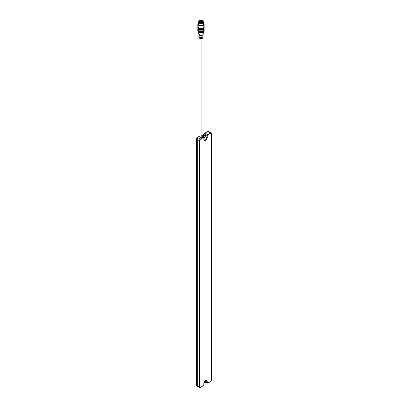 <?xml version="1.0" encoding="UTF-8"?>
<svg xmlns="http://www.w3.org/2000/svg" width="408" height="408" viewBox="0 0 408 408"><rect width="100%" height="100%" fill="white"/><g stroke="black" fill="none" stroke-linecap="round" stroke-linejoin="round"><path stroke-width="0.61" d="M202.353 20.517C203.209 22.063 202.297 22.588 199.619 22.098C198.767 20.553 199.68 20.023 202.353 20.517M199.996 22.267L199.186 21.461L199.711 20.66L202.261 20.66L202.786 21.461L201.975 22.267M203.209 21.282L202.633 22.629L199.344 22.629L198.762 21.282M203.204 21.226L202.587 22.603L199.39 22.603L198.732 21.599L199.415 20.4L202.557 20.4L203.204 21.226L202.557 22.216L199.415 22.216L198.773 21.226M203.291 21.859L202.633 22.986L199.344 22.986L198.681 21.859M203.22 36.888L202.108 38.474L199.864 38.474L198.752 36.888M202.99 37.556L202.572 37.893L199.405 37.893L198.982 37.556M202.898 36.128L203.225 36.802L202.572 37.715L199.405 37.715L198.747 36.802L199.073 36.128M203.245 33.344L202.898 36.802L202.337 37.582L199.634 37.582L199.073 36.802L199.073 34.568M202.878 34.736L202.337 35.348L199.634 35.348L198.732 33.344M202.674 34.032L199.298 34.032M203.888 31.635L203.459 33.196L202.756 33.986L199.216 33.986L198.518 33.196L198.089 31.635M203.138 32.523L198.839 32.523M204.138 31.192L203.215 32.482L198.757 32.482L197.834 31.192L197.834 30.095L198.757 31.38L203.215 31.38L204.138 30.095L204.138 31.192M204.107 29.825L204.138 30.095M204.066 29.952L203.169 31.355L198.803 31.355L197.9 30.095M204.107 28.407L204.138 29.56L203.215 30.845L198.757 30.845L197.834 29.56L197.87 28.407M204.138 28.672L203.215 29.957L198.757 29.957L197.834 28.672M204.066 28.535L203.169 29.932L198.803 29.932L197.9 28.142M197.834 27.606L198.757 28.897L203.215 28.897L204.138 27.606L204.138 28.142L203.215 29.427L198.757 29.427L197.834 28.142L197.941 27.081M201.159 28.427L200.818 28.427M203.597 23.603L204.138 24.628L204.138 26.612L203.215 27.897L198.757 27.897L197.834 26.612L197.834 24.628L198.38 23.603M204.138 24.628L203.215 25.913L198.757 25.913L197.834 24.628M203.597 23.674L203.062 25.648L198.91 25.648L198.38 23.674M203.306 21.573L203.597 24.057L202.832 25.123L199.145 25.123L198.38 24.057L198.671 21.573M203.597 22.267L202.832 23.332L199.145 23.332L198.38 22.267M199.446 21.558L199.186 21.41L199.446 21.41L199.201 21.741M200.175 21.476L200.002 22.231M203.143 137.124L203.306 134.91L204.23 133.493L207.845 131.407L209.289 131.799M197.666 138.582L197.666 386.534L196.829 385.611L196.829 139.245L197.849 138.689L197.849 386.641L196.738 386.004L196.467 385.407L196.467 138.863L197.39 137.44L200.053 135.905M211.533 379.904L211.533 133.538L211.262 132.942L210.61 133.003L207.845 134.604L206.922 136.201L206.922 137.618L205.382 140.281L204.296 140.388L203.577 137.379L200.155 139.041L197.39 137.44L196.467 138.863M203.306 136.333L203.097 137.098M204.076 133.579L203.306 134.91M205.999 382.031L204.5 382.587L204.23 381.638M210.61 381.5L207.998 383.01L207.228 382.566L207.228 381.143L205.535 380.169L203.847 383.097L203.847 384.52L203.077 385.851L200.313 387.447L199.543 387.003L199.543 140.638L200.313 139.306L203.077 137.71L203.847 138.154L203.847 139.572C204.974 141.438 206.101 140.786 207.228 137.618L207.228 136.201L207.998 134.869L210.763 133.268L211.533 133.712L211.533 380.083L210.61 381.5M211.262 132.942L209.35 131.84L209.126 132.146M203.847 138.154L204.23 135.624L205.153 134.023L205.999 133.538L205.076 135.135L205.076 136.553L203.847 139.006M200.313 139.306L200.155 139.041L199.237 140.638L199.237 387.003L199.507 387.6L200.313 387.447M205.459 380.215L206.468 380.149L207.193 383.163L207.998 383.01M199.543 387.003L197.849 386.203L197.849 386.641M199.543 140.638L197.849 139.837L197.926 139.011M201.924 135.884L202.577 135.823L202.847 136.955M200.053 136.955L200.206 137.751L201.771 137.751L201.924 136.955M200.251 137.776L200.053 137.241M201.924 137.241L201.72 137.776M207.228 382.566L205.076 381.5L205.346 382.097L207.193 383.163M205.076 381.5L205.076 380.083L207.228 381.143M203.638 27.596L202.909 28.361L199.063 28.361L198.334 27.596M203.454 24.546L202.735 25.459L199.237 25.459L198.523 24.546M203.056 24.975L202.643 25.296L199.334 25.296L198.915 24.975M202.394 25.327L199.583 25.327M200.374 21.859L200.063 21.685M201.909 21.859L201.603 21.685M207.845 131.407L210.763 133.268M205.153 134.023L204.23 133.493M207.998 134.869L205.999 133.538M205.076 135.135L207.228 136.201M205.076 136.553L207.228 137.618M201.924 136.864L203.077 137.71M196.829 385.611L196.467 385.407M196.829 139.245L196.467 139.041M203.306 135.089L204.23 135.624M204.23 137.042L203.306 136.512M200.053 137.572L200.053 38.571M201.924 38.571L201.924 137.572M202.786 21.461C203.653 21.93 199.42 23.164 199.186 21.461M203.311 21.68L203.311 22.032M198.66 21.68L198.66 22.032M202.373 38.27L199.599 38.27M204.076 30.095L204.076 29.56M204.076 28.672L204.076 28.142M204.138 27.606L204.031 27.081M199.706 22.098L199.706 21.588L199.191 21.384M200.257 21.471L200.435 22.348M201.792 21.471L201.975 21.772M201.72 21.471L201.537 21.772M203.577 382.051L204.5 382.587M199.507 387.6L197.9 386.677M203.577 137.379L201.731 136.313M201.654 135.293L202.577 135.823"/></g></svg>
